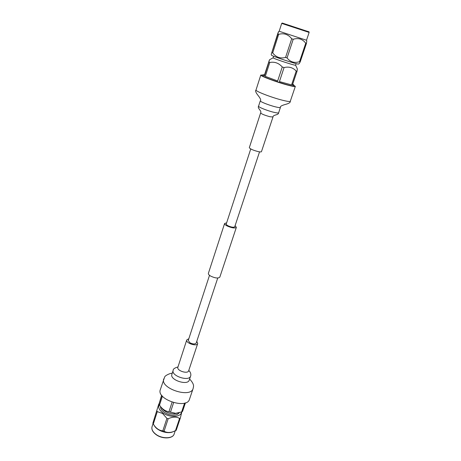 <?xml version="1.0" encoding="UTF-8"?>
<svg xmlns="http://www.w3.org/2000/svg" width="461" height="461" viewBox="0 0 461 461"><rect width="100%" height="100%" fill="white"/><g stroke="black" fill="none" stroke-linecap="round" stroke-linejoin="round"><path stroke-width="0.69" d="M250.744 148.949L226.253 224.011C226.161 224.513 226.789 225.124 228.143 225.838C231.508 227.279 233.698 227.601 234.718 226.795L259.549 151.848M226.639 222.836L224.605 223.481C224.472 224.173 225.348 225.014 227.227 226.011C231.9 228.016 234.943 228.46 236.36 227.348L235.11 225.625M224.605 223.481L208.384 273.35C208.199 274.186 209.012 275.131 210.815 276.179C215.327 278.237 218.33 278.548 219.828 277.113L236.36 227.348M209.513 275.321L188.272 340.42L189.851 342.73C192.946 344.252 195.066 344.35 196.213 343.03L217.748 278.023M295.605 65.151L297.362 68.954L297.045 71.259L292.401 85.06L293.824 85.008L292.712 84.127M297.045 71.259L296.216 71.086C293.012 67.565 288.955 66.39 284.057 67.565L279.441 81.58L291.565 84.916L296.216 71.086M284.057 67.565L282.259 66.978C278.847 63.088 274.687 61.584 269.783 62.46L265.305 76.37L277.649 80.998L282.259 66.978M269.783 62.46L268.896 62.068L269.46 59.821L264.528 74.809L262.822 74.815L264.43 75.956L268.896 62.068M262.822 74.815L262.563 75.633C261.162 76.866 293.945 87.642 293.548 85.821L293.824 85.008M282.311 23.073L308.818 31.792M300.22 28.945C311.14 32.777 308.599 31.187 309.135 32.426L281.706 23.407L279.176 31.256L306.507 40.24L306.796 41.017L306.415 43.449L305.735 43.248C302.572 38.995 298.4 37.669 293.225 39.266L291.698 38.764C288.246 34.333 283.901 32.864 278.657 34.362L277.885 34.085L278.502 31.7L277.701 33.78L271.212 54.433L277.885 34.085M306.415 43.449L300.226 61.832L299.252 63.566L298.498 64.05C298.417 64.88 271.074 55.885 271.494 55.176L271.212 54.433M293.225 39.266L287.07 57.936C290.297 62.068 294.458 63.313 299.541 61.67L305.735 43.248M278.657 34.362L272.699 52.894C275.989 57.273 280.271 58.795 285.561 57.446L291.698 38.764M271.944 52.583L272.699 52.894M300.226 61.832L299.541 61.67M287.07 57.936L285.561 57.446M296.129 63.63L295.61 65.18C296.002 66.084 272.301 58.293 273.154 57.792L273.655 56.242M264.43 75.956L264.528 74.809M277.649 80.998L265.305 76.37M291.565 84.916L279.441 81.58M258.35 151.64C260.235 152.015 261.272 152.015 261.462 151.646L272.975 116.996L269.898 116.719C264.62 115.256 261.525 113.994 260.621 112.933L249.32 147.658C250.127 148.972 253.135 150.298 258.35 151.64M262.747 75.051L260.788 75.057C259.825 75.84 276.047 81.966 287.088 84.939C292.257 86.334 295.005 86.824 295.322 86.409L293.743 85.239M185.437 402.839L182.544 411.425L181.64 411.932L184.607 403.098M161.632 395.21L158.959 404.222L161.788 395.423M158.959 404.222L160.295 406.268C162.762 409.443 165.649 411.27 168.957 411.748L172.091 402.199M162.399 396.172L159.5 405.179M168.957 411.748L175.658 413.321L181.64 411.932M173.607 402.666L170.461 412.203M181.859 411.829L180.343 417.994L176.194 430.326L172.581 431.934C167.378 434.158 157.408 430.879 154.539 425.999L152.856 423.227L158.803 404.009L152.856 423.227M173.883 431.433C170.051 432.879 166.778 432.81 164.058 431.231L162.814 430.851C159.143 430.545 156.049 428.402 153.53 424.425M162.814 430.851L166.911 418.386L162.572 413.482L157.287 411.633L153.294 424.045M175.434 430.776L179.583 418.432C176.482 416.583 172.673 416.692 168.167 418.767L164.058 431.231M157.287 411.633L156.844 410.832M181.444 412.013C181.38 417.274 169.723 417.954 162.958 412.941C159.172 410.083 157.927 407.345 159.218 404.718M166.911 418.386L168.167 418.767M179.583 418.432L180.343 417.994M160.63 406.694C159.932 410.526 167.51 415.499 173.664 415.171C176.384 415.05 178.205 414.255 179.133 412.779M160.295 406.268L162.237 408.769C165.147 412.007 169.101 413.701 174.102 413.851L179.329 412.722M196.784 341.301L197.711 343.537C196.922 346.862 185.426 343.082 186.763 339.936L188.837 338.691M163.77 378.85C159.771 388.387 190.675 398.552 193.13 388.508L189.494 399.255C186.964 409.535 156.256 399.439 160.319 389.66L164.692 376.919C165.096 375.623 170.051 373.082 172.224 373.306M260.621 112.933C262.079 110.963 257.088 108.3 258.569 106.168C257.93 106.958 267.23 110.715 273.69 112.259C276.744 112.991 278.398 113.158 278.64 112.766C278.571 115.365 272.97 114.541 272.975 116.996M258.569 106.168L260.298 100.821C259.681 101.553 269.017 105.275 275.482 106.86C278.542 107.609 280.19 107.805 280.426 107.436L278.64 112.766M260.298 100.821C261.197 100.371 260.58 98.74 258.46 95.934C255.861 92.788 255.048 90.811 256.016 89.987C254.973 91.053 271.01 97.329 282.017 100.112C287.174 101.42 289.934 101.806 290.297 101.259C290.591 102.492 288.759 103.604 284.806 104.595C281.429 105.598 279.971 106.543 280.426 107.436M155.985 434.366C152.689 431.842 151.381 429.289 152.044 426.713C151.352 429.404 152.672 432.02 155.997 434.562C162.163 439.252 172.875 438.93 174.166 433.985C172.938 438.774 162.157 439.074 155.985 434.366M197.711 343.537L188.658 370.794C187.788 374.344 176.471 370.621 177.877 367.25L186.763 339.936M188.762 370.477C191.678 373.041 190.716 376.332 190.595 376.095C189.171 381.898 170.87 375.876 173.175 370.367C173.002 369.082 174.604 367.936 177.981 366.933M190.595 376.095L189.258 380.089C187.823 385.943 169.562 379.939 171.878 374.378L173.175 370.367M281.7 23.407L282.282 23.062L291.853 26.191M309.135 32.426L306.507 40.24M279.176 31.25L278.502 31.7M273.154 57.781L269.46 59.821M290.297 101.259L295.322 86.409M256.016 89.987L260.788 75.057M174.166 433.985L175.209 430.879M152.044 426.713L153.046 423.607M188.572 371.082L188.658 370.794M193.13 388.502L193.528 386.514C193.764 384.572 192.462 382.071 189.615 379.023"/></g></svg>
